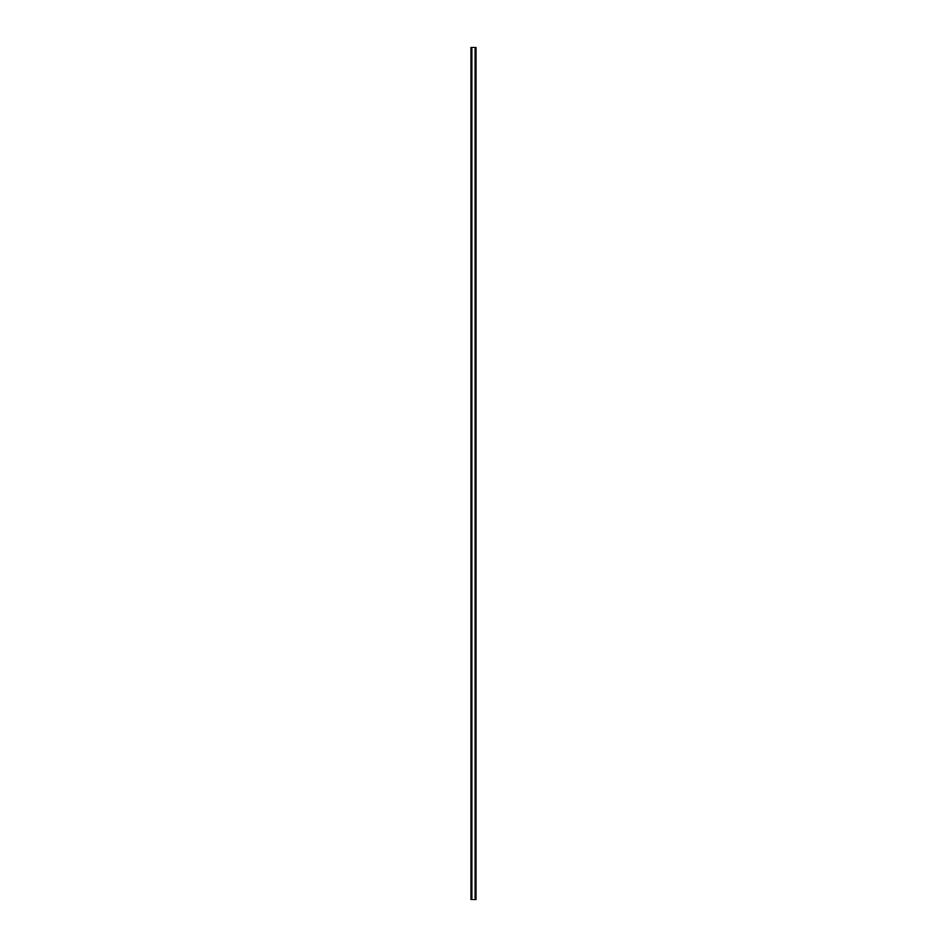 <?xml version="1.0" encoding="UTF-8"?>
<svg xmlns="http://www.w3.org/2000/svg" width="947" height="947" viewBox="0 0 947 947"><rect width="100%" height="100%" fill="white"/><g stroke="black" fill="none" stroke-linecap="round" stroke-linejoin="round"><path stroke-width="1.42" d="M475.808 47.35L471.061 47.35L471.061 899.65L475.939 899.65L475.939 47.35L475.808 899.65M475.702 899.65L475.702 47.35L475.714 899.65M475.145 899.65L475.145 47.35L475.157 899.65M471.843 899.65L471.843 47.35L471.855 899.65M471.286 899.65L471.286 47.35L471.298 899.65M471.061 47.35L471.061 899.65M471.784 47.35L471.784 899.65M475.216 47.35L475.216 899.65M471.156 47.35L471.156 899.65M471.192 47.35L471.192 899.65M471.393 47.35L471.393 899.65M475.607 47.35L475.607 899.65M475.844 47.35L475.844 899.65"/></g></svg>
